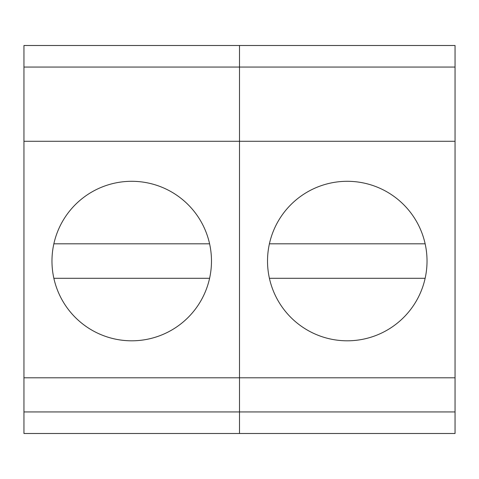 <?xml version="1.0" encoding="UTF-8"?>
<svg xmlns="http://www.w3.org/2000/svg" width="479" height="479" viewBox="0 0 479 479"><rect width="100%" height="100%" fill="white"/><g stroke="black" fill="none" stroke-linecap="round" stroke-linejoin="round"><path stroke-width="0.72" d="M23.95 411.94L23.95 377.799L239.5 377.799L239.5 45.505L239.5 67.06L455.05 67.06L455.05 45.505L23.95 45.505L23.95 67.06L239.5 67.06L239.5 141.281L455.05 141.281L455.05 433.495L23.95 433.495L23.95 411.94L239.5 411.94L239.5 433.495L239.5 411.94L455.05 411.94M211.478 261.055A79.753 79.753 0 0 0 82.268 198.486A79.753 79.753 0 0 0 96.968 332.833A79.753 79.753 0 0 0 211.478 261.055M23.95 377.799L23.95 141.281L239.5 141.281L239.5 411.94L239.5 377.799L455.05 377.799M53.858 278.299L209.592 278.299A79.753 79.753 0 0 1 53.858 278.299M209.592 243.811L53.858 243.811M23.95 141.281L23.95 67.06M455.05 67.06L455.05 141.281M427.029 261.055A79.753 79.753 0 0 0 297.818 198.486A79.753 79.753 0 0 0 312.518 332.833A79.753 79.753 0 0 0 427.029 261.055M269.408 278.299L425.142 278.299M425.142 243.811L269.408 243.811"/></g></svg>
